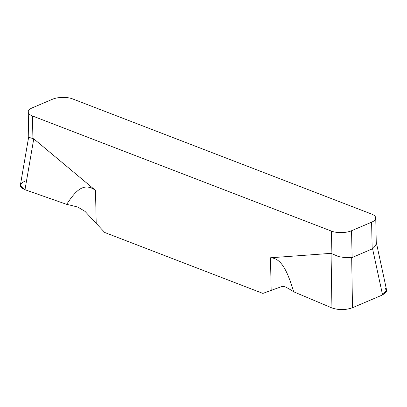 <?xml version="1.0" encoding="UTF-8"?>
<svg xmlns="http://www.w3.org/2000/svg" width="407" height="407" viewBox="0 0 407 407"><rect width="100%" height="100%" fill="white"/><g stroke="black" fill="none" stroke-linecap="round" stroke-linejoin="round"><path stroke-width="0.61" d="M376.251 242.318L375.742 218.015A14.23 5.764 178.8 0 0 371.54 214.046L72.548 98.891A14.23 5.764 178.8 0 0 52.432 99.267L32.377 107.799A14.23 5.764 178.8 0 0 28.241 111.986L28.76 136.599L29.167 137.418L33.761 138.833L95.508 190.395C83.15 181.329 74.776 192.196 66.656 204.355A147.629 59.814 178.8 0 1 77.813 207.092L84.992 211.35L104.736 232.494L84.992 211.35L77.813 207.092A147.629 59.814 178.8 0 0 66.656 204.355L24.995 189.713L66.656 204.355M375.742 218.015A14.23 5.764 178.8 0 1 371.606 222.202L351.551 230.733A14.23 5.764 178.8 0 1 331.435 231.11L32.443 115.954A14.23 5.764 178.8 0 1 28.241 111.986M262.886 293.406L104.736 232.494L262.886 293.406L271.169 290.389L262.886 293.406M338.624 256.608L343.961 257.448L338.624 256.608L331.059 253.342L331.939 307.931C338.68 310.215 345.528 310.144 352.487 307.728C345.528 310.144 338.68 310.215 331.939 307.931L293.737 291.819L331.939 307.931M271.169 290.389L280.988 286.838C282.712 286.233 284.524 286.436 286.426 287.444C284.524 286.436 282.712 286.233 280.988 286.838L271.169 290.389L270.482 257.784L331.059 253.342M343.961 257.448L352.116 257.55L372.578 248.743L382.57 294.933L352.487 307.728L382.57 294.933L386.441 291.9L385.566 288.558M376.175 241.86L386.65 290.298L382.57 294.933M293.737 291.819A147.629 59.814 178.8 0 0 286.426 287.444A147.629 59.814 178.8 0 1 293.737 291.819C288.288 274.435 282.443 258.084 270.482 257.784M376.139 243.762C375.702 245.39 374.516 247.049 372.578 248.743M28.76 136.498L20.381 185.129L24.995 189.713L33.761 138.833M28.892 136.096L29.167 137.418M24.481 181.395C18.849 184.325 19.017 187.098 24.995 189.713M331.903 253.658L331.435 231.11M95.508 190.395L96.194 222.995M32.443 115.954L32.916 138.497M351.551 230.733L352.116 257.55M352.487 307.728L351.684 257.631M372.171 249.018L371.606 222.202"/></g></svg>
